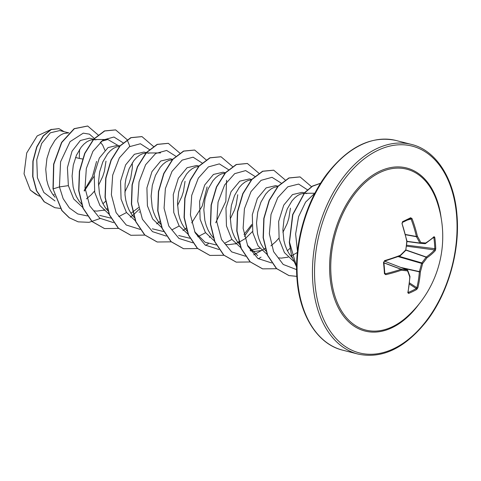 <?xml version="1.0" encoding="UTF-8"?>
<svg xmlns="http://www.w3.org/2000/svg" width="481" height="481" viewBox="0 0 481 481"><rect width="100%" height="100%" fill="white"/><g stroke="black" fill="none" stroke-linecap="round" stroke-linejoin="round"><path stroke-width="0.72" d="M383.814 262.037L384.602 260.642A108.171 33.327 -8.6 0 0 400.228 255.345A108.045 58.123 -27.5 0 0 405.79 249.886A108.045 76.196 -84 0 0 406.776 241.372L407.016 241.402A0.74 0.74 0 0 0 407.004 241.185L402.002 223.503L402.561 221.669A0.74 0.469 64.6 0 1 402.417 222.438L402.417 222.438A0.74 0.469 64.6 0 1 402.363 222.456A107.401 9.927 159 0 0 406.487 220.478M402.561 221.669A108.141 9.993 -21 0 0 406.716 219.679A108.141 9.993 -21 0 0 410.642 217.749A0.74 0.529 63.5 0 1 410.455 218.536L410.455 218.536A0.74 0.529 63.5 0 1 410.389 218.56A107.401 9.927 159 0 1 406.601 220.424M407.377 316.462L407.377 316.462A83.015 53.163 -75.7 0 1 331.12 276.322A83.015 53.163 -75.7 0 1 371.452 177.543A83.015 53.163 -75.7 0 1 436.79 201.064L436.79 201.064A108.177 108.177 0 0 1 407.377 316.462M410.642 217.749L412.043 218.633A108.171 78.836 60.5 0 1 417.388 236.225A108.045 58.165 37.8 0 1 420.821 242.598A108.045 2.465 6.7 0 0 425.679 243.001A108.171 33.327 -8.6 0 0 434.078 236.646L434.8 237.494A108.141 93.999 41.6 0 1 435.431 243.152A108.141 93.999 41.6 0 1 435.744 248.791L435.257 250.685A0.74 0.619 -137.3 0 0 434.559 249.922L434.812 248.978A107.401 93.362 -138.4 0 0 433.874 237.758L433.249 237.77M408.068 292.31L408.243 292.454A107.401 62.572 15.2 0 0 416.269 288.558L416.847 287.722A107.431 78.301 -119.5 0 0 419.348 271.825A0.74 0.421 -77.5 0 1 419.366 271.543A107.305 87.656 -85.9 0 0 421.56 263.396L422.583 263.612A108.045 88.257 94.1 0 1 420.376 271.813A108.171 78.836 60.5 0 1 417.857 287.824L416.672 289.502A108.141 62.999 -164.8 0 1 408.591 293.422L407.81 292.695A108.171 66.763 -112.7 0 0 409.764 276.96A108.045 46.104 -134.4 0 0 407.551 270.905A108.045 14.526 -165.6 0 1 401.473 270.184A108.171 45.4 179.2 0 1 385.78 274.687L384.433 273.677A108.141 40.993 -104.1 0 0 384.036 268.079A108.141 40.993 -104.1 0 0 383.489 262.379M82.696 159.013L79.281 158.429L79.581 149.417M79.281 158.429L75.529 157.473M84.295 191.071L93.969 176.473M68.915 132.822L63.48 133.568L60.504 135.083L57.594 137.398L54.84 140.446L50.12 148.473L46.94 158.405L45.743 169.306L46.765 180.135L48.13 185.203L50.048 189.875L52.483 194.041L55.062 197.264M86.442 198.863L91.222 194.775L94.474 191.137M98.479 185.371L102.742 176.491L104.389 171.32L106 161.153M68.555 132.828L59.716 130.573L50.289 132.834L41.673 143.452L36.754 159.77L37.41 177.754L43.849 192.496L54.99 200.932M94.901 139.544L89.49 138.161L80.345 140.512L72.048 151.178L67.418 167.586L68.362 185.642L73.713 199.008L82.936 207.588M96.056 139.833L92.785 139.592L89.833 140.284L86.851 141.799L83.941 144.114L81.187 147.168L76.467 155.189L73.286 165.121L72.09 176.022L73.118 186.85L74.483 191.919L76.395 196.591L78.83 200.757L81.722 204.305M93.741 210.822L96.867 211.105L103.662 210.155M106.439 209.169L107.191 208.844M124.826 192.087L129.088 183.207L130.736 178.036L132.347 167.869L132.275 162.849M119.901 145.911L117.653 145.34L108.063 147.565L99.296 158.141L94.216 174.435L94.715 192.358L99.964 205.573L109.031 214.165M130.922 213.281L138.582 207.57M119.583 146.272L116.18 147L113.203 148.515L110.293 150.83L107.534 153.884L102.814 161.905L99.639 171.837L98.437 182.738L99.465 193.566L100.83 198.635L102.742 203.307L105.177 207.473L107.762 210.696M139.135 212.295L139.634 211.935M148.749 153.265L143.999 152.056L134.391 154.293L125.637 164.875L120.563 181.169L121.062 199.074L126.407 212.434L135.636 221.019M160.552 152.928L146.386 152.976L142.526 153.716L139.55 155.231L136.64 157.546L133.88 160.6L129.167 168.621L125.986 178.553L125.12 183.946L125.012 194.943L125.812 200.282L127.176 205.351L129.094 210.023L131.523 214.189L134.109 217.412M177.519 205.519L181.788 196.639L183.435 191.468L185.047 181.307M172.595 159.343L170.346 158.772L160.756 160.997L151.99 171.579L146.915 187.861L147.408 205.79L152.663 219.011L161.73 227.597M172.282 159.704L168.873 160.432L165.897 161.947L162.987 164.261L160.233 167.316L155.513 175.337L152.333 185.269L151.136 196.17L152.158 206.998L153.523 212.067L155.441 216.739L157.876 220.905L160.456 224.128M198.948 166.059L196.699 165.488L187.103 167.719L178.343 178.289L173.262 194.589L173.761 212.506L179.1 225.86L188.33 234.445M198.629 166.42L195.226 167.147L192.25 168.663L189.334 170.977L186.58 174.032L181.86 182.052L178.685 191.985L177.483 202.886L178.511 213.714L179.876 218.783L181.788 223.455L184.223 227.621L187.115 231.169M230.219 218.951L234.481 210.071L236.135 204.9L237.74 194.739M225.294 172.775L223.046 172.204L213.444 174.441L204.69 185.011L199.609 201.317L200.108 219.222L205.369 232.455L214.43 241.035M243.975 234.433L251.822 224.453M224.976 173.136L221.573 173.863L218.596 175.379L215.686 177.693L212.927 180.748L208.213 188.768L205.032 198.701L203.83 209.602L204.858 220.43L206.223 225.499L208.135 230.171L210.57 234.337L213.155 237.56M225.481 244.402L228.613 244.685L235.407 243.735M238.185 242.749L245.478 238.456L252.567 231.433M251.641 179.491L249.392 178.92L239.809 181.145L231.036 191.721L225.962 208.008L226.455 225.938L231.794 239.291L241.029 247.877M250.084 250.186L259.782 248.256M251.329 179.852L247.919 180.579L244.943 182.095L242.033 184.409L239.279 187.464L234.56 195.484L231.379 205.417L230.183 216.318L231.205 227.146L232.57 232.215L234.487 236.886L236.923 241.053L239.809 244.601M250.529 250.86L254.96 251.401L261.748 250.451M270.881 245.875L275.661 241.787L278.914 238.149M282.912 232.383L287.181 223.503L288.828 218.332L290.44 208.171M277.988 186.207L275.739 185.636L266.137 187.873L257.383 198.437L252.309 214.754L252.802 232.654L258.056 245.875L267.123 254.467M277.675 186.568L274.272 187.295L271.29 188.811L268.38 191.125L265.626 194.18L260.906 202.2L257.726 212.133L256.529 223.034L257.551 233.862L258.922 238.931L260.834 243.602L263.269 247.769L265.849 250.992M278.18 257.834L281.307 258.117L288.101 257.167M290.879 256.181L297.354 252.501M314.61 193.236L304.479 193.272L306.842 193.56L302.092 192.352L292.496 194.583L283.73 205.159L278.655 221.446L279.154 239.37L284.451 252.657L293.59 261.237M304.479 193.272L300.619 194.011L297.643 195.526L294.733 197.841L291.973 200.896L287.253 208.916L284.079 218.849L282.876 229.75L283.904 240.578L285.269 245.647L287.181 250.318L289.616 254.485L292.538 258.056M104.9 150.246L102.645 145.034L100.276 142.154M96.567 161.388L92.394 176.689L84.187 190.476M37.68 195.238L30.333 190.109L24.05 173.833L26.714 152.976L37.211 135.907L51.413 129.353M30.333 190.109L35.48 194.029L39.466 196.224M53.199 195.033L54.269 194.613M68.362 185.642L59.44 186.917L60.576 161.808L70.064 141.667L83.267 133.147L89.454 134.157L94.438 138.516M87.398 215.939L77.748 213.943L69.438 208.014L63.173 198.707L59.44 186.917L53.205 188.877L53.818 164.261L61.79 142.472L74.363 128.716L87.716 126.034L98.178 134.993M60.329 208.417L54.912 207.702L44.318 201.798L36.712 190.849L32.906 176.593L33.105 161.207L36.911 146.97L43.398 135.925L51.257 129.575L59.019 128.661L64.099 131.692M52.988 188.817L61.802 210.516L69.174 217.731L78.187 221.849L69.39 217.785L62.019 210.57L52.988 188.817L53.595 164.207L61.568 142.412L74.146 128.661L87.608 126.01M54.804 207.672L44.102 201.743L36.496 190.795L32.684 176.539L32.882 161.147L36.688 146.915L43.176 135.87L51.04 129.521L58.91 128.631M290.157 248.19L287.385 250.721M257.732 255.67L247.342 245.13M231.89 239.43L224.501 243.332M216.24 244.967L205.032 242.232L194.643 231.698M226.557 180.231L225.848 201.311L215.716 222.757M205.537 232.714L197.763 236.76M189.893 238.257L178.685 235.522M179.191 225.998L171.807 229.9M163.54 231.535L152.333 228.806M126.491 212.566L118.717 216.612M110.846 218.109L99.639 215.374M101.214 141.36L107.858 139.496L117.923 145.406M105.537 201.359L102.946 203.71M103.938 210.425L104.912 209.752M123.028 142.749L113.937 137.019L102.988 140.049L92.929 151.305L86.327 168.476L85.029 188.005L89.713 205.82L99.807 218.218L113.564 222.655M130.285 217.141L133.345 214.887M133.514 214.748L138.997 209.482M149.489 149.621L140.416 143.753L129.431 146.699L119.318 157.942L112.686 175.162L111.376 194.757L116.101 212.62L126.262 225.012L140.097 229.371M156.638 223.857L159.698 221.603M175.721 156.181L166.636 150.451L155.682 153.481L145.623 164.73L139.027 181.908L137.722 201.437L142.412 219.252L152.501 231.65L166.264 236.087M182.984 230.573L186.213 228.18M191.691 222.913L202.254 206.024L207.107 186.929M202.182 163.053L193.109 157.185L182.125 160.131L172.018 171.374L165.38 188.594L164.075 208.189L168.801 226.052L178.962 238.444L192.791 242.803M209.331 237.289L210.305 236.616M228.421 169.613L219.336 163.883L208.381 166.913L198.322 178.168L191.727 195.34L190.422 214.869L195.106 232.684L205.201 245.082L218.963 249.519M235.684 244.005L238.907 241.612M244.39 236.345L251.882 225.739M254.768 176.329L245.665 170.593L234.692 173.653L224.627 184.951L218.049 202.17L216.781 221.735L221.525 239.544L231.68 251.894L245.49 256.235M253.703 254.846L265.091 248.467M281.114 183.045L272.03 177.315L261.075 180.345L251.016 191.594L244.42 208.772L243.115 228.301L247.805 246.116L257.9 258.513L271.657 262.951M307.575 189.917L298.647 184.067L287.818 186.802L277.765 197.649L271.007 214.43L269.366 233.742L273.593 251.629L283.207 264.454L296.591 269.625M315.025 192.989L305.591 202.116L298.605 216.618L295.623 234.025L297.474 251.341M78.187 221.849L89.075 222.33L100.192 218.488M129.78 146.23L127.17 139.773M127.086 139.628L115.656 129.912L104.702 130.982L93.813 139.207L84.903 153.397L79.581 171.458L78.902 190.704L83.219 208.267L92.136 221.543L104.533 228.565L118.488 228.415M153.517 146.489L142.003 136.628L131.048 137.698L120.16 145.923L111.249 160.113L105.928 178.174L105.249 197.42L109.572 214.989L118.482 228.259L130.886 235.281L144.961 235.095M179.786 153.06L168.344 143.344L157.389 144.414L146.507 152.639L137.596 166.835L132.275 184.896L131.596 204.142L135.919 221.705L144.835 234.981L157.239 241.997L171.188 241.847M206.217 159.92L194.697 150.06L183.742 151.13L172.853 159.355L163.949 173.551L158.622 191.612L157.948 210.858L162.271 228.421L171.182 241.69L183.586 248.713L197.661 248.527M205.585 245.352L208.345 243.723M232.485 166.492L221.05 156.776L210.095 157.846L199.206 166.071L190.296 180.261L184.975 198.322L184.295 217.568L188.618 235.131L197.529 248.406L209.926 255.429L223.881 255.279M258.832 173.208L247.396 163.492L236.442 164.562L225.559 172.787L216.648 186.977L211.321 205.038L210.642 224.284L214.965 241.847L223.875 255.122L236.273 262.145L250.354 261.959M258.285 258.784L261.033 257.155M285.179 179.924L273.743 170.208L262.788 171.278L251.9 179.503L242.995 193.699L237.668 211.76L236.995 231.006L241.312 248.569L250.228 261.838L262.632 268.861L276.581 268.711M311.61 186.784L300.09 176.924L289.135 177.994L278.246 186.225L269.342 200.415L264.015 218.476L263.341 237.722L267.664 255.285L276.581 268.56L288.979 275.577L296.831 276.365M320.568 183.303L312.476 186.243L304.695 192.827L292.857 214.658L289.508 242.147L296.585 266.702M115.542 129.888L104.479 130.922L93.597 139.147L84.686 153.337L79.359 171.398L78.68 190.644L83.003 208.213L91.913 221.482L104.425 228.535M141.895 136.598L130.826 137.644L119.943 145.863L111.033 160.059L105.706 178.12L105.032 197.366L109.349 214.929L118.266 228.204L130.778 235.257M168.236 143.314L157.173 144.36L146.284 152.585L137.38 166.781L132.059 184.842L131.379 204.088L135.702 221.651L144.619 234.92L157.125 241.973M194.583 150.03L183.52 151.076L172.637 159.301L163.726 173.497L158.405 191.558L157.726 210.804L162.049 228.367L170.965 241.636L183.471 248.689M220.935 156.746L209.872 157.792L198.99 166.017L190.079 180.207L184.752 198.268L184.073 217.514L188.396 235.077L197.306 248.346L209.818 255.399M247.288 163.468L236.225 164.502L225.336 172.727L216.426 186.917L211.105 204.978L210.425 224.224L214.742 241.793L223.659 255.062L236.165 262.115M273.635 170.178L262.566 171.224L251.683 179.449L242.773 193.639L237.452 211.7L236.772 230.946L241.095 248.515L250.012 261.784L262.518 268.837M299.976 176.894L288.913 177.94L278.03 186.165L269.12 200.361L263.798 218.422L263.119 237.668L267.442 255.231L276.359 268.5L288.871 275.553M320.623 183.219L312.464 186.069L304.599 192.634L292.634 214.61L289.303 242.34L291.576 255.658L296.585 266.997M405.465 234.494L416.384 236.478L417.388 236.225A0.74 0.379 150 0 1 416.438 236.718A0.74 0.433 -79.7 0 1 416.384 236.478A107.431 78.301 -119.5 0 0 411.075 219.005L407.269 220.106M384.361 261.171L383.886 262.121L384.83 273.382A0.74 0.307 176.6 0 0 384.758 273.256L385.419 273.755A0.74 0.313 76.6 0 1 385.78 274.687M384.824 273.25L385.419 273.755A107.431 45.094 -0.8 0 0 401.004 269.288A0.74 0.457 -69.5 0 1 401.196 269.246A0.74 0.493 97.3 0 1 401.473 270.184A0.74 0.409 71.1 0 0 401.004 269.288L383.97 262.915M383.958 262.8L401.196 269.246A107.305 14.43 14.4 0 0 407.239 269.961A0.74 0.487 -68.8 0 1 407.533 270.202A0.74 0.469 158.3 0 1 407.551 270.905A0.74 0.535 96.1 0 0 407.239 269.961L384.541 261.159M398.16 256.613L421.56 263.396A0.74 0.421 -73.8 0 1 421.795 262.903A107.305 69.703 -20 0 0 426.1 257.167A0.74 0.439 -70.8 0 1 426.286 257.022A107.431 45.094 -0.8 0 0 434.559 249.922L406.523 246.158M407.022 241.306L419.853 243.043A0.74 0.415 153.4 0 0 420.821 242.598A0.74 0.589 94.9 0 1 420.166 243.29A0.74 0.457 -82.3 0 1 419.853 243.043A107.305 57.768 -142.2 0 0 416.438 236.718L405.525 234.734M405.591 250.348A0.74 0.331 -136 0 0 405.832 250.306A0.74 0.331 -136 0 0 405.79 249.886L407.016 241.402M400.168 255.79L400.228 255.345A0.74 0.403 -110.8 0 1 400.042 255.91L400.042 255.91A0.74 0.74 0 0 0 400.282 255.76L405.832 250.306A0.74 0.74 0 0 0 406.03 249.898M402.002 223.503A108.171 66.763 -112.7 0 1 406.776 241.372L407.004 241.185M399.885 255.91A0.74 0.403 -110.8 0 0 400.042 255.91L384.469 261.183L384.602 260.642M384.95 273.659L384.83 273.382A0.74 0.307 176.6 0 1 384.433 273.677M412.043 218.633L411.075 219.005M420.117 243.284L407.01 241.51L420.129 243.284A0.74 0.74 0 0 0 420.166 243.29L420.166 243.29A0.74 0.589 94.9 0 1 420.147 243.284L424.994 243.693A0.74 0.625 94.6 0 1 424.97 243.693A107.305 2.447 -173.3 0 1 420.19 243.29M434.078 236.646A0.74 0.637 47.4 0 1 433.898 237.187L425.457 243.578A0.74 0.577 57.3 0 0 425.679 243.001A0.74 0.625 94.6 0 1 424.994 243.693A0.74 0.74 0 0 0 425.457 243.578L425.457 243.578A0.74 0.577 57.3 0 1 425.258 243.651M409.728 276.22A0.74 0.505 161.7 0 1 409.764 276.96A0.74 0.355 -177.1 0 0 409.986 276.725A0.74 0.74 0 0 0 409.95 276.455L407.744 270.394A0.74 0.74 0 0 0 407.323 269.979L384.559 261.159M409.962 276.623A0.74 0.355 -177.1 0 1 409.986 276.725L408.038 292.46A0.74 0.433 -168.5 0 1 407.81 292.695M434.8 237.494L433.874 237.758M408.243 292.454A0.74 0.481 67.5 0 1 408.591 293.422M435.744 248.791L406.637 245.202M409.373 284.055L416.269 288.558A0.74 0.517 60.6 0 1 416.672 289.502M409.505 282.918L416.847 287.722A0.74 0.403 13.9 0 0 417.857 287.824M435.257 250.685A108.171 45.4 179.2 0 1 426.924 257.84A0.74 0.571 -125 0 0 426.286 257.022L406.018 249.976M402.423 268.079L419.348 271.825A0.74 0.343 4.2 0 0 420.376 271.813L400.727 267.424M399.014 256.295L421.795 262.903A0.74 0.379 -141 0 1 422.583 263.612A108.045 70.184 160 0 0 426.924 257.84A0.74 0.415 -145.2 0 0 426.1 257.167L405.946 250.156M419.137 303.914A84.145 53.89 -75.7 0 1 329.978 276.587A84.145 53.89 -75.7 0 1 377.531 172.324A84.145 53.89 -75.7 0 1 441.107 217.713M456.577 215.181A106.704 68.332 -75.7 0 1 394.107 348.497A106.704 68.332 -75.7 0 1 315.013 283.844A106.704 68.332 -75.7 0 1 377.483 150.529A106.704 68.332 -75.7 0 1 456.577 215.181M342.604 350.144L357.978 354.058A108.177 69.282 -75.7 0 1 312.933 284.037A108.177 69.282 -75.7 0 1 411.417 144.408L396.043 140.488A108.177 69.282 104.3 0 0 297.565 280.122A108.177 69.282 104.3 0 0 342.604 350.144C318.236 344.36 299.873 316.39 297.072 279.768C293.807 243.963 305.772 201.695 327.05 173.845C348.737 146.44 371.735 135.323 396.043 140.488M402.242 223.364L402.417 222.438L410.455 218.536M357.978 354.058C382.275 359.223 405.261 348.118 426.936 320.749C448.232 292.905 460.221 250.601 456.95 214.779C454.148 178.156 435.786 150.186 411.417 144.408M107.858 139.496L93.693 139.544"/></g></svg>

